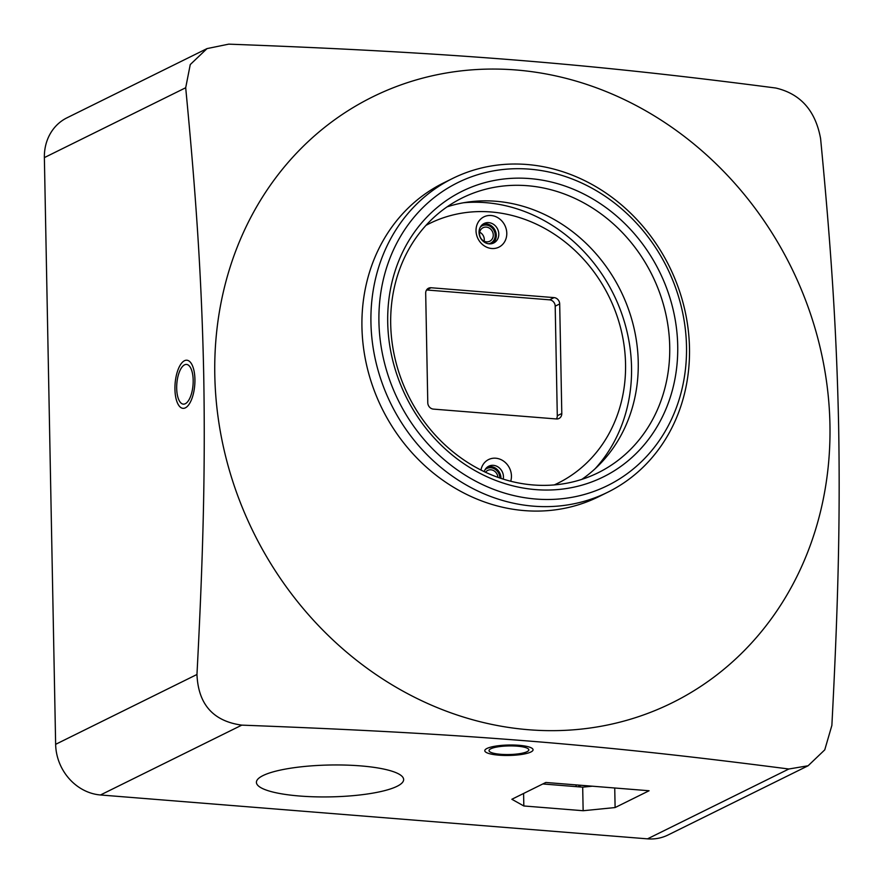 <?xml version="1.0" encoding="UTF-8"?>
<svg xmlns="http://www.w3.org/2000/svg" width="883" height="883" viewBox="0 0 883 883"><rect width="100%" height="100%" fill="white"/><g stroke="black" fill="none" stroke-linecap="round" stroke-linejoin="round"><path stroke-width="1.32" d="M228.73 44.15C449.281 52.384 588.221 63.532 775.771 88.024C800.572 93.819 815.528 110.695 820.605 138.675C830.804 244.988 836.587 327.847 838.629 425.915C840.384 525.374 837.713 613.564 831.874 725.396L824.755 749.855L808.111 765.76L788.839 769.005C698.376 757.316 629.634 749.612 547.824 742.603C451.092 734.524 364.116 729.822 241.81 725.131C213.211 721.212 198.256 704.325 196.964 674.48C202.924 560.175 205.441 473.222 203.719 374.999C201.666 275.684 195.684 191.777 185.695 87.748L190.253 64.569L207.03 48.598L228.73 44.15M370.937 322.56A175.011 155.231 -116.3 0 1 452.67 178.432A175.011 155.231 -116.3 0 1 689.491 348.101A175.011 155.231 -116.3 0 1 607.758 492.228A175.011 155.231 -116.3 0 1 370.937 322.56M452.67 178.432L443.674 182.88A175.011 155.231 63.7 0 0 361.942 326.997A175.011 155.231 63.7 0 0 598.762 496.676L607.758 492.228M214.801 375.198A337.957 299.756 -116.3 0 1 516.036 69.978A337.957 299.756 -116.3 0 1 829.943 424.524A337.957 299.756 -116.3 0 1 528.707 729.744A337.957 299.756 -116.3 0 1 214.801 375.198M808.111 765.76L668.001 835.009A48.278 42.825 -116.3 0 1 647.515 838.85L100.485 794.976A48.278 42.825 -116.3 0 1 55.64 744.325L44.371 157.604A48.278 42.825 -116.3 0 1 66.92 117.847L207.03 48.598M299.547 796.013A73.631 15.938 -1.1 0 1 256.412 782.36A73.631 15.938 -1.1 0 1 360.507 765.881A73.631 15.938 -1.1 0 1 403.641 779.534A73.631 15.938 -1.1 0 1 299.547 796.013M500.683 754.303A19.912 4.316 178.9 0 0 528.84 749.844A19.912 4.316 178.9 0 0 517.173 746.157A19.912 4.316 178.9 0 0 489.016 750.616A19.912 4.316 178.9 0 0 500.683 754.303M583.144 810.726L615.109 807.548L649.082 790.749L545.826 782.47L511.853 799.27L523.829 805.969L583.144 810.726L582.692 787.161L592.338 786.201M176.688 388.354A19.912 8.124 -85.4 0 0 183.344 404.138A19.912 8.124 -85.4 0 0 193.178 380.209A19.912 8.124 -85.4 0 0 186.523 364.425A19.912 8.124 -85.4 0 0 176.688 388.354M542.813 783.961L582.692 787.161M615.109 807.548L614.734 788M523.829 805.969L523.586 793.464M686.499 346.423A168.984 149.878 -116.3 0 1 535.882 499.038A168.984 149.878 -116.3 0 1 378.928 321.765A168.984 149.878 -116.3 0 1 529.546 169.15A168.984 149.878 -116.3 0 1 686.499 346.423M529.734 178.576A159.326 141.313 63.7 0 0 387.714 322.461A159.326 141.313 63.7 0 0 535.705 489.612A159.326 141.313 63.7 0 0 677.714 345.717A159.326 141.313 63.7 0 0 529.734 178.576A159.326 141.313 63.7 0 0 462.118 191.258A159.326 141.313 63.7 0 0 392.725 360.363A159.326 141.313 63.7 0 0 535.705 489.612A159.326 141.313 63.7 0 0 603.31 476.919A159.326 141.313 63.7 0 0 672.703 307.825A159.326 141.313 63.7 0 0 529.734 178.576M533.089 484.955A153.289 135.96 63.7 0 0 598.133 472.747A153.289 135.96 63.7 0 0 664.899 310.054A153.289 135.96 63.7 0 0 527.339 185.706A153.289 135.96 63.7 0 0 462.295 197.902A153.289 135.96 63.7 0 0 395.529 360.606A153.289 135.96 63.7 0 0 533.089 484.955M581.82 479.381A153.289 135.96 63.7 0 0 630.771 316.092A153.289 135.96 63.7 0 0 495.86 201.258A153.289 135.96 63.7 0 0 447.129 206.843M595.021 468.84A156.909 139.172 63.7 0 0 631.544 367.284A156.909 139.172 63.7 0 0 463.509 202.759M482.902 224.227A10.861 9.636 -116.3 0 1 496.29 235.264A10.861 9.636 -116.3 0 1 492.416 243.498M486.555 241.843A7.539 6.689 63.7 0 0 489.756 241.236A7.539 6.689 63.7 0 0 493.034 233.233A7.539 6.689 63.7 0 0 486.268 227.108A7.539 6.689 63.7 0 0 483.067 227.715A7.539 6.689 63.7 0 0 479.778 235.717A7.539 6.689 63.7 0 0 486.555 241.843M500.959 478.376A10.861 9.636 63.7 0 0 500.959 477.968A10.861 9.636 63.7 0 0 487.559 466.93M485.54 472.262A7.539 6.689 -116.3 0 1 487.725 470.418A7.539 6.689 -116.3 0 1 490.926 469.811A7.539 6.689 -116.3 0 1 497.913 477.339M484.127 241.169A7.539 6.689 63.7 0 0 479.701 232.229M426.003 225.353A144.834 128.465 -116.3 0 1 429.557 223.509A144.834 128.465 -116.3 0 1 625.55 363.928A144.834 128.465 -116.3 0 1 557.913 483.2A144.834 128.465 -116.3 0 1 554.292 484.91M556.411 418.961L433.387 409.105A6.038 5.353 -116.3 0 1 427.78 402.769L425.683 293.2A6.038 5.353 -116.3 0 1 428.498 288.233A6.038 5.353 -116.3 0 1 431.059 287.748L554.082 297.615A6.038 5.353 -116.3 0 1 559.69 303.951L561.798 413.52A6.038 5.353 -116.3 0 1 558.972 418.487A6.038 5.353 -116.3 0 1 556.411 418.961A6.038 5.353 63.7 0 0 557.294 415.738L561.798 413.52M506.787 233.244A16.898 14.989 -116.3 0 1 491.721 248.498A16.898 14.989 -116.3 0 1 476.025 230.772A16.898 14.989 -116.3 0 1 491.091 215.507A16.898 14.989 -116.3 0 1 506.787 233.244M480.959 470.043A16.898 14.989 -116.3 0 1 497.372 458.443A16.898 14.989 -116.3 0 1 511.445 475.937A16.898 14.989 -116.3 0 1 510.716 481.235M431.059 287.748L426.555 289.977L549.59 299.834A6.038 5.353 63.7 0 1 555.197 306.169L557.294 415.738M498.796 234.039A10.861 9.636 -116.3 0 1 493.718 242.98A10.861 9.636 -116.3 0 1 479.028 232.45A10.861 9.636 -116.3 0 1 484.094 223.498A10.861 9.636 -116.3 0 1 498.796 234.039M484.193 471.632A10.861 9.636 -116.3 0 1 488.752 466.202A10.861 9.636 -116.3 0 1 503.453 476.732A10.861 9.636 -116.3 0 1 503.244 479.116M576.102 786.632L576.069 784.899M577.968 786.775L580.981 785.285M518.917 745.296A24.139 5.221 -1.1 0 1 533.056 749.766A24.139 5.221 -1.1 0 1 498.928 755.175A24.139 5.221 -1.1 0 1 484.789 750.693A24.139 5.221 -1.1 0 1 518.917 745.296M194.922 379.337A24.139 9.845 94.6 0 1 183.002 408.343A24.139 9.845 94.6 0 1 174.933 389.215A24.139 9.845 94.6 0 1 186.865 360.22A24.139 9.845 94.6 0 1 194.922 379.337M480.374 227.019A9.658 8.565 -116.3 0 1 482.129 225.816A9.658 8.565 -116.3 0 1 486.224 225.055A9.658 8.565 -116.3 0 1 494.888 232.88A9.658 8.565 -116.3 0 1 490.683 243.134A9.658 8.565 -116.3 0 1 488.674 243.796M485.043 469.723A9.658 8.565 -116.3 0 1 486.787 468.52A9.658 8.565 -116.3 0 1 490.893 467.758A9.658 8.565 -116.3 0 1 499.855 478.012M647.515 838.85L788.839 769.005M100.485 794.976L241.81 725.131M55.64 744.325L196.964 674.48M44.371 157.604L185.695 87.748M555.197 306.169L559.69 303.951M549.59 299.834L554.082 297.615M429.557 223.509L426.136 225.209M557.913 483.2L554.48 484.899"/></g></svg>
